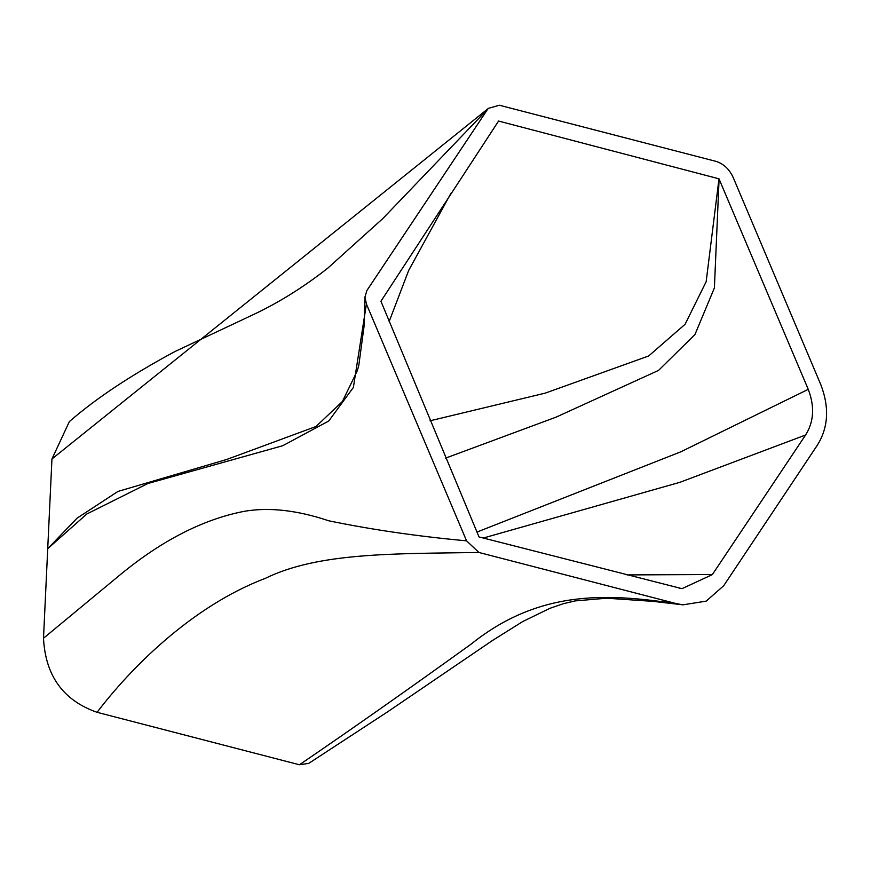 <?xml version="1.0" encoding="UTF-8"?>
<svg xmlns="http://www.w3.org/2000/svg" width="870" height="870" viewBox="0 0 870 870"><rect width="100%" height="100%" fill="white"/><g stroke="black" fill="none" stroke-linecap="round" stroke-linejoin="round"><path stroke-width="1.3" d="M488.462 108.348L382.8 218.577L327.675 268.243C303.902 286.882 279.596 302.118 254.758 313.94L175.044 351.491C131.12 375.09 95.896 398.449 69.372 421.58L51.95 458.958L488.462 108.337L499.391 105.237L716.401 161.472C724.014 164.071 729.658 169.53 733.345 177.85L820.834 384.725C829.545 407.53 828.349 427.725 817.245 445.32L723.709 585.727L706.179 601.137L682.906 604.835L676.229 603.584C613.328 594.786 542.238 587 471.312 643.974C409.226 688.714 351.948 728.973 299.454 764.763L308.719 763.392L387.563 711.867L492.474 640.494L522.772 621.517L549.981 608.293L563.194 603.747L575.059 600.92L606.694 598.212L653.055 601.366L681.743 604.693M51.95 458.958L47.719 548.687L86.837 513.985L147.933 483.481L282.783 445.701L328.708 421.047L353.383 387.422L366.411 304.011L364.965 297.029L366.89 290.515L487.156 109.979M43.5 638.232C45.447 675.827 63.303 700.524 97.081 712.312C129.586 669.541 190.693 606.781 265.089 578.452C318.376 552.276 394.197 553.82 478.935 552.472L466.57 540.846C417.502 536.322 371.566 529.645 328.751 520.793C297.355 510.255 269.341 507.079 244.687 511.245C203.83 519.042 162.603 539.987 121.017 574.08L43.5 638.232L47.719 548.687L77.017 518.215L117.972 491.43L226.82 459.436L316.06 426.463L342.41 401.483L357.298 370.729M97.081 712.312L299.454 764.763M366.411 304.011L466.57 540.846M478.935 552.472L676.229 603.584M712.345 574.602L681.982 588.664L479.011 536.931L380.929 301.237L498.575 121.05L718.99 178.818L808.252 389.347C814.82 406.507 813.939 421.732 805.598 435L712.345 574.602M627.031 574.918L712.215 574.526M483.318 538.03L679.894 482.317L805.598 435M476.912 532.092L680.688 451.867L808.252 389.347M445.657 458.098L556.039 417.154L658.546 370.402L694.956 334.526L714.39 287.937L719.098 178.926M430.041 420.797L545.283 393.12L648.672 355.971L685.082 324.292L706.157 281.684L718.99 178.818M364.965 297.029L364.117 325.837L358.788 365.498L357.276 370.794M681.993 588.555L679.318 588.24M389.086 321.737L408.617 270.581L450.975 193.216"/></g></svg>

